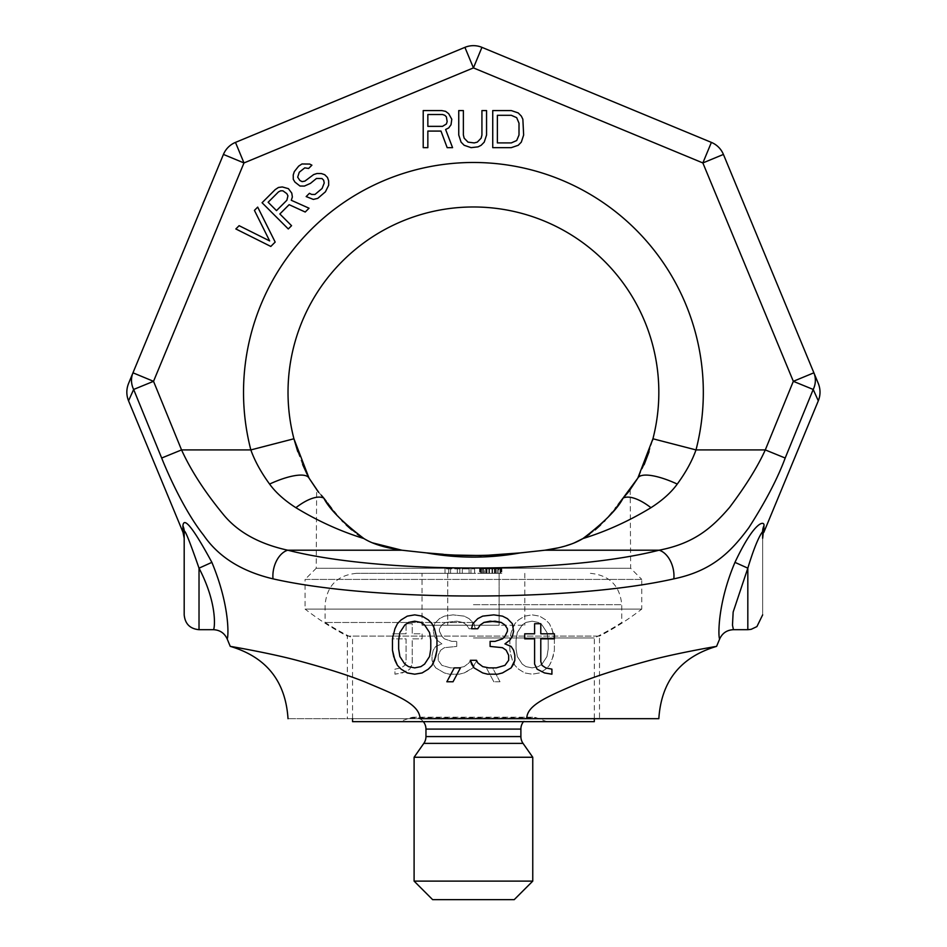<?xml version="1.0" encoding="UTF-8"?>
<svg xmlns="http://www.w3.org/2000/svg" width="947" height="947" viewBox="0 0 947 947"><rect width="100%" height="100%" fill="white"/><g stroke="black" fill="none" stroke-linecap="round" stroke-linejoin="round"><path stroke-width="0.71" stroke-dasharray="4.74 3.55" d="M711.386 142.393A22.243 22.243 0 0 1 723.425 154.432L702.863 162.943L711.386 142.393A22.243 22.243 0 0 1 723.425 154.432L815.769 377.391M128.579 383.428L223.433 154.432L243.983 162.943L473.429 67.9L702.863 162.943L793.326 381.321L765.294 449.92C757.647 466.764 745.727 485.941 729.545 507.438C712.132 527.645 694.411 543.4 659.088 550.207C566.164 573.953 380.694 573.953 287.77 550.207C258.744 543.85 237.081 531.693 222.746 513.748C204.54 491.517 190.809 470.245 181.552 449.92L153.532 381.321L243.983 162.943L235.472 142.393A22.243 22.243 0 0 0 223.433 154.432A22.243 22.243 0 0 1 235.472 142.393M128.543 400.83L133.645 389.454L153.532 381.321L132.971 372.81M762.655 538.263L762.655 531.409A14.832 13.649 180 0 1 763.933 525.857C765.093 520.921 755.422 518.92 734.967 562.364C716.619 605.5 718.335 639.201 719.708 638.858M230.251 646.363C235.981 647.274 274.014 653.986 299.737 661.101C327.035 668.499 348.756 675.436 364.915 681.899C395.597 695.027 419.462 703.514 420.066 718.69L526.781 718.69C526.615 704.852 548.798 696.187 576.06 684.219C592.68 677.2 616.379 669.493 647.156 661.089C672.607 654.046 710.581 647.322 716.595 646.363M227.138 638.858C228.263 639.024 230.89 608.045 211.879 562.364C193.389 528.26 183.73 516.079 182.913 525.857L183.02 532.332M818.303 400.83L813.213 389.454L785.193 458.028C777.605 478.507 765.496 501.709 748.852 527.657C730.812 552.042 712.108 570.911 673.838 578.854C572.888 601.747 373.958 601.747 273.02 578.854C241.592 571.408 218.473 556.883 203.652 535.268C185.896 512.919 169.773 478.271 161.665 458.028L133.645 389.454M554.386 638.858L554.386 650.21L553.155 656.531L549.438 665.362L545.732 669.15L539.553 672.938L532.143 674.193L524.721 672.938L518.542 669.15L514.837 665.362L511.12 656.531L509.888 650.21L509.888 638.858L511.12 632.537L514.837 623.706L518.542 619.918L524.721 616.13L532.143 614.863L539.553 616.13L545.732 619.918L549.438 623.706L553.155 632.537L554.386 638.858L554.386 650.21L551.912 660.308L549.438 665.362L545.732 669.15L539.553 672.938L532.143 674.193L524.721 672.938L518.542 669.15L514.837 665.362L512.363 660.308L509.888 650.21L509.888 638.858L511.12 632.537L514.837 623.706L518.542 619.918L524.721 616.13L532.143 614.863L539.553 616.13L545.732 619.918L549.438 623.706L551.912 628.749L554.386 638.858L554.386 633.803L540.784 633.803L540.784 623.706L534.605 623.706M500.004 681.769L493.825 681.769L486.403 667.884L492.582 667.884L500.004 681.769L493.825 681.769L486.403 667.884L492.582 667.884L500.004 681.769M508.657 660.308L504.94 665.362L496.287 667.884L488.877 667.884L482.698 666.629L477.75 662.841L476.519 660.308L472.813 667.884L464.16 672.938L459.212 674.193L449.328 674.193L444.38 672.938L435.727 667.884L432.021 660.308L432.021 655.265L433.253 650.21L435.727 646.422L441.906 643.901L436.958 640.113L434.495 636.325L433.253 631.282L434.495 623.706L439.432 618.651L444.38 616.13L453.033 614.863L464.16 616.13L469.096 618.651L474.045 623.706L475.276 628.749L469.096 628.749L466.622 624.973L462.917 622.439L456.738 621.185L445.611 622.439L441.906 624.973L439.432 628.749L439.432 631.282L441.906 636.325L444.38 638.858L451.79 641.379L456.738 641.379L456.738 646.422L444.38 647.689L440.675 650.21L438.201 655.265L438.201 660.308L441.906 665.362L450.559 667.884L457.981 667.884L464.16 666.629L469.096 662.841L470.339 660.308L476.519 660.308L475.276 664.096L472.813 667.884L469.096 670.417L464.16 672.938L459.212 674.193L449.328 674.193L444.38 672.938L435.727 667.884L433.253 664.096L432.021 660.308L432.021 655.265L433.253 650.21L435.727 646.422L441.906 643.901L436.958 640.113L434.495 636.325L433.253 631.282L434.495 623.706L439.432 618.651L444.38 616.13L453.033 614.863L464.16 616.13L469.096 618.651L474.045 623.706L475.276 628.749L469.096 628.749L466.622 624.973L462.917 622.439L456.738 621.185L445.611 622.439L441.906 624.973L439.432 628.749L439.432 631.282L441.906 636.325L444.38 638.858L451.79 641.379L456.738 641.379L456.738 646.422L444.38 647.689L440.675 650.21L438.201 655.265L438.201 660.308L441.906 665.362L450.559 667.884L457.981 667.884L464.16 666.629L469.096 662.841L470.339 660.308L476.519 660.308L470.339 660.308M414.715 614.863L407.293 616.13L401.114 619.918L397.409 623.706L394.935 628.749L392.46 638.858L392.46 633.803L406.062 633.803L406.062 623.706L412.241 623.706L412.241 633.803L422.125 633.803L422.125 638.858L412.241 638.858L412.241 664.096L409.767 669.15L402.357 672.938L394.935 674.193L394.935 669.15L401.114 667.884L404.831 665.362L406.062 661.574L406.062 638.858L392.46 638.858L392.46 633.803L406.062 633.803L406.062 623.706L412.241 623.706L412.241 633.803L422.125 633.803L422.125 638.858L412.241 638.858L412.241 664.096L409.767 669.15L406.062 671.672L394.935 674.193L394.935 669.15L401.114 667.884L404.831 665.362L406.062 661.574L406.062 638.858L392.46 638.858L392.46 650.21M548.206 648.955L548.206 640.113L546.975 632.537L542.027 624.973L538.322 622.439L532.143 621.185L525.952 622.439L522.247 624.973L517.311 632.537L516.068 640.113L516.068 648.955L517.311 656.531L522.247 664.096L525.952 666.629L532.143 667.884L538.322 666.629L542.027 664.096L546.975 656.531L548.206 648.955L548.206 640.113L546.975 632.537L542.027 624.973L538.322 622.439L532.143 621.185L525.952 622.439L522.247 624.973L517.311 632.537L516.068 640.113L516.068 648.955L517.311 656.531L522.247 664.096L525.952 666.629L532.143 667.884L538.322 666.629L542.027 664.096L546.975 656.531L548.206 648.955M407.293 672.938L414.715 674.193M436.958 638.858L434.495 628.749L432.021 623.706L428.316 619.918L422.125 616.13M460.443 667.884L454.264 667.884L446.854 681.769M514.837 660.308L514.837 655.265L513.594 650.21L511.12 646.422L504.94 643.901M513.594 631.282L512.363 623.706L507.414 618.651L502.478 616.13L493.825 614.863L482.698 616.13L477.75 618.651L472.813 623.706L471.57 628.749M507.414 631.282L504.94 636.325L502.478 638.858L495.056 641.379L490.108 641.379M551.912 674.193L551.912 669.15L545.732 667.884L542.027 665.362L540.784 661.574L540.784 638.858M534.605 633.803L524.721 633.803M414.715 621.185L420.894 622.439M430.778 640.113L430.778 648.955L429.547 656.531L424.599 664.096L420.894 666.629L414.715 667.884M408.536 666.629L404.831 664.096L399.883 656.531L398.651 648.955M762.655 531.409L762.655 614.863L762.655 531.409C763.223 531.492 758.145 534.12 747.822 568.164L733.156 612.058L732.481 625.15L733.428 629.696M734.967 562.364L747.822 568.164L747.822 629.696M211.879 562.364L199.024 568.164M182.913 525.857A14.832 13.649 0 0 1 184.192 531.409L184.192 538.168M199.024 629.696L199.024 568.176C189.649 541.187 184.701 528.935 184.192 531.409L184.192 614.863M184.192 534.108L184.192 536.144M420.066 718.69L288.018 718.69L420.066 718.69M599.498 718.69L347.348 718.69L599.498 718.69L599.498 636.1L347.348 636.1L347.348 718.69M599.498 636.1L347.348 636.1A274.393 274.393 0 0 1 305.076 609.075L641.77 609.075A274.393 274.393 0 0 1 599.498 636.1M641.77 609.075L305.076 609.075L305.076 579.41L641.77 579.41L641.77 609.075M641.77 579.41L305.076 579.41L316.203 568.283L630.655 568.283L641.77 579.41M630.193 489.871L630.655 568.283L316.203 568.283L316.641 489.859M628.169 492.322L628.844 491.54M321.246 495.139L318.748 492.404L321.246 495.139M317.967 491.481L318.725 492.381M363.79 538.488L363.897 538.547C340.577 531.362 317.908 521.075 295.89 507.699A44.497 18.1 131.7 0 1 323.779 498.075L324.028 498.394M326.324 501.365L327.555 503.023M328.917 504.834L329.532 505.662M331.687 508.492L334.042 511.487M336.445 514.446L338.079 516.364M338.931 517.346L341.796 520.495M343.074 521.833L346.235 524.993M351.739 529.918L357.232 534.179M363.897 538.547L372.55 542.856M273.02 578.854A22.243 14.383 103.1 0 1 287.77 550.207L401.859 550.207L426.493 552.894C457.993 558.517 489.279 558.517 520.353 552.894L544.987 550.207L659.088 550.207A22.243 14.383 76.9 0 1 673.838 578.854M443.291 554.279L454.82 555.072M481.206 555.546L486.012 555.38M558.505 547.792L574.308 542.856M785.193 458.028L765.294 449.92L696.009 449.908C692.068 460.988 685.817 472.375 677.259 484.071C671.174 492.487 662.403 500.359 650.956 507.699C628.855 521.122 606.187 531.409 582.961 538.547L583.056 538.488M589.543 534.238L595.107 529.929M600.587 525.005L604.174 521.418M605.121 520.424L608.661 516.494M612.236 512.22L615.195 508.456M616.024 507.367L618.142 504.562M622.712 498.524L623.079 498.075A44.497 18.1 48.3 0 1 650.956 507.699M677.259 484.071A44.497 13.128 27.5 0 0 637.804 478.128L652.933 438.781L696.009 449.92M295.89 507.699C284.443 500.371 275.684 492.487 269.587 484.071C261.041 472.364 254.79 460.976 250.837 449.908L181.552 449.92L161.665 458.028M269.587 484.071A44.497 13.128 152.5 0 1 309.042 478.128L307.254 474.613M250.837 449.92L293.925 438.781A185.399 185.399 0 0 1 473.429 206.979A185.399 185.399 0 0 1 652.933 438.781A185.399 185.399 0 0 0 473.429 206.979A185.399 185.399 0 0 0 293.925 438.781M302.649 464.575L297.76 451.672M813.213 389.454L793.326 381.321L813.875 372.81M427.843 131.077L440.982 131.077L447.162 147.649L452.571 147.649L445.611 129.502L448.7 127.928L451.021 124.767L451.79 119.251L448.7 113.723L445.611 111.355L441.752 110.574L423.214 110.574L423.214 147.649L427.843 147.649L427.843 131.077M486.557 135.03L486.557 110.574L481.928 110.574L481.928 135.03L481.147 138.179L477.288 142.133L474.198 142.914L468.019 142.133L464.16 138.179L463.379 135.03L463.379 110.574L458.75 110.574L458.75 135.03L461.071 142.133L464.16 145.282L471.109 147.649L478.057 146.856L481.147 145.282L484.237 142.133L486.557 135.03M511.285 110.574L492.736 110.574L492.736 147.649L511.285 147.649L518.234 145.282L521.323 142.133L523.644 135.03L522.862 119.251L521.323 116.09L518.234 112.942L511.285 110.574M275.175 242.077L257.691 207.109L254.423 210.388L269.646 240.917L239.118 225.682L235.85 228.961L270.806 246.445L275.175 242.077M279.85 213.975L289.131 204.682L305.218 212.033L309.042 208.21L291.297 200.291L292.363 196.988L291.771 193.117L288.409 188.666L282.324 186.95L278.465 187.459L275.175 189.637L262.07 202.741L288.29 228.961L291.558 225.682L279.85 213.975M308.627 168.459L311.906 165.18L309.681 164.056L301.951 163.973L298.66 166.139L294.304 171.62L293.239 174.923L293.286 179.338L294.967 182.12L299.974 186.026L304.389 186.074L310.438 183.387L316.464 178.474L321.98 178.533L323.649 180.214L324.229 182.972L322.087 188.477L314.972 194.466L311.658 194.431L309.444 193.306L306.165 196.585L313.362 199.415L317.766 198.361L325.425 191.815L328.668 185.233L328.633 180.818L327.484 177.491L324.703 174.698L321.376 173.561L316.961 173.514L313.658 174.579L304.898 181.114L302.14 181.635L299.915 180.51L297.678 177.172L299.276 172.224L304.756 167.868L308.627 168.459M442.521 126.353L427.843 126.353L427.843 114.516L442.521 114.516L444.841 115.297L446.392 116.883L447.162 121.618L446.392 123.986L442.521 126.353M497.376 115.297L511.285 115.297L516.683 117.665L519.003 123.193L519.003 135.03L516.683 140.547L511.285 142.914L497.376 142.914L497.376 115.297M286.882 200.243L276.5 210.625L268.131 202.256L278.513 191.874L280.703 190.797L282.916 190.821L286.811 193.626L287.935 195.84L286.882 200.243M481.94 47.35L473.429 67.9L464.918 47.35M432.637 899.65L514.221 899.65M414.099 881.112L532.759 881.112M414.099 757.257L532.759 757.257M399.776 721.661L547.07 721.661L399.776 721.661L410.039 717.933A11.861 11.861 0 0 1 423.356 721.661M547.07 721.661L536.819 717.933A11.861 11.861 0 0 0 523.49 721.661M352.544 721.661L594.314 721.661M473.429 637.982L594.314 637.982L473.429 637.982M473.429 622.499L325.105 622.499L473.429 622.499M473.429 573.337L356.463 573.337L473.429 573.337M499.116 573.337L447.742 573.337L499.116 573.337L499.116 625.257L524.804 625.257L447.742 625.257L499.116 625.257L499.116 573.337M422.042 573.337L447.742 573.337L422.042 573.337L422.042 625.257L447.742 625.257L422.042 625.257M470.955 573.337L444.995 573.337L470.955 573.337L470.955 568.887L474.66 568.887L444.995 568.887L470.955 568.887L470.955 573.337M484.556 573.337L501.851 573.337L480.224 573.337L489.492 573.337L484.556 573.337L484.556 568.887L483.313 568.887L489.492 568.887L480.839 568.887L500.62 568.887L482.698 568.887L500.004 568.887L483.313 568.887L484.556 568.887L484.556 573.337L484.556 568.887M489.492 573.337L498.761 573.337L487.018 573.337L498.146 573.337L489.492 573.337L489.492 568.887M524.804 573.337L524.804 625.257M447.742 573.337L447.742 625.257L447.742 573.337M462.302 573.337L462.302 568.887M457.354 573.337L457.354 568.887M448.7 573.337L448.7 568.887L448.7 573.337M444.995 573.337L444.995 568.887L444.995 573.337M450.559 573.337L450.559 568.887M459.828 573.337L459.828 568.887M469.096 573.337L469.096 568.887M474.66 573.337L474.66 568.887L474.66 573.337M480.224 568.887L481.455 568.887L480.224 568.887L480.224 573.337L480.224 568.887M501.235 568.887L500.004 568.887L501.235 568.887L501.235 573.337L501.235 568.887M501.851 568.887L500.62 568.887L501.851 568.887L501.851 573.337L501.851 568.887M479.608 568.887L480.839 568.887L479.608 568.887L479.608 573.337L479.608 568.887M498.761 568.887L496.915 568.887L498.761 568.887L498.761 573.337M496.915 568.887L494.441 568.887L498.146 568.887L496.915 568.887L496.915 573.337M483.313 573.337L483.313 568.887M481.455 573.337L481.455 568.887L481.455 573.337M486.403 573.337L486.403 568.887M491.967 573.337L491.967 568.887M495.056 573.337L495.056 568.887M498.146 573.337L498.146 568.887M500.004 573.337L500.004 568.887L500.004 573.337M500.62 573.337L500.62 568.887L500.62 573.337M495.672 573.337L495.672 568.887M492.582 573.337L492.582 568.887M488.877 573.337L488.877 568.887M485.787 573.337L485.787 568.887M482.698 573.337L482.698 568.887M480.839 573.337L480.839 568.887L480.839 573.337M487.018 573.337L487.018 568.887L487.018 573.337M494.441 573.337L494.441 568.887L494.441 573.337M250.837 449.908A229.896 229.896 0 0 1 473.429 162.482A229.896 229.896 0 0 1 696.009 449.908M423.818 743.383L523.04 743.383M425.961 736.577L520.886 736.577M425.961 729.083L520.886 729.083M410.039 717.933L536.819 717.933L410.039 717.933M473.429 604.695L621.753 604.695L473.429 604.695M184.192 535.197L184.192 534.037M652.459 440.556L649.086 451.683M644.149 464.693L639.414 474.98M532.759 717.21L414.099 717.21L532.759 717.21M590.383 573.337C609.442 575.196 619.894 585.648 621.753 604.695L621.753 622.499A274.393 274.393 0 0 1 594.314 637.982L594.314 718.69M356.463 573.337C337.416 575.196 326.964 585.648 325.105 604.695L325.105 622.499A274.393 274.393 0 0 0 352.544 637.982L352.544 718.69"/><path stroke-width="1.42" d="M815.769 377.391L818.279 383.428C820.587 389.241 820.599 395.041 818.303 400.83L763.838 532.332L763.933 525.857C765.093 520.921 755.422 518.92 734.967 562.364C716.619 605.5 718.335 639.201 719.708 638.858L716.595 646.363C710.581 647.322 672.607 654.046 647.156 661.089C616.379 669.493 592.68 677.2 576.06 684.219C548.798 696.187 526.615 704.852 526.781 718.69L420.066 718.69C419.462 703.514 395.597 695.027 364.915 681.899C348.756 675.436 327.035 668.499 299.737 661.101C274.014 653.986 235.981 647.274 230.251 646.363L227.138 638.858C228.263 639.024 230.89 608.045 211.879 562.364C193.389 528.26 183.73 516.079 182.913 525.857L183.02 532.332L128.543 400.83L133.645 389.454L153.532 381.321L243.983 162.943L473.429 67.9L702.863 162.943L793.326 381.321L765.294 449.92C757.647 466.764 745.727 485.941 729.545 507.438C712.132 527.645 694.411 543.4 659.088 550.207C566.164 573.953 380.694 573.953 287.77 550.207C258.744 543.85 237.081 531.693 222.746 513.748C204.54 491.517 190.809 470.245 181.552 449.92L153.532 381.321L132.971 372.81L223.433 154.432L243.983 162.943L235.472 142.393L464.918 47.35L473.429 67.9L481.94 47.35L711.386 142.393L702.863 162.943L723.425 154.432L818.279 383.428M235.472 142.393A22.243 22.243 0 0 0 223.433 154.432A22.243 22.243 0 0 1 235.472 142.393L464.918 47.35A22.243 22.243 0 0 1 481.94 47.35L711.386 142.393A22.243 22.243 0 0 1 723.425 154.432A22.243 22.243 0 0 0 711.386 142.393M128.543 400.83C126.259 395.029 126.259 389.229 128.579 383.428L132.971 372.81A22.243 20.775 -157.5 0 0 133.645 389.454A22.243 20.775 22.5 0 1 132.971 372.81M762.655 531.409L762.655 538.263L763.933 525.857A14.832 13.649 -0 0 0 762.655 531.409C763.223 531.492 758.145 534.12 747.822 568.164L733.156 612.058L732.481 625.15L733.428 629.696C727.012 629.992 722.443 633.046 719.708 638.858M818.457 383.855L813.875 372.81A22.243 20.775 157.5 0 1 813.213 389.454L793.326 381.321L813.875 372.81A22.243 20.775 -22.5 0 1 813.213 389.454L785.193 458.028C777.605 478.507 765.496 501.709 748.852 527.657C730.812 552.042 712.108 570.911 673.838 578.854C572.888 601.747 373.958 601.747 273.02 578.854C241.592 571.408 218.473 556.883 203.652 535.268C185.896 512.919 169.773 478.271 161.665 458.028L133.645 389.454M813.213 389.454L818.303 400.83M392.46 650.21L394.935 660.308L397.409 665.362L401.114 669.15L407.293 672.938L414.715 674.193L422.125 672.938L428.316 669.15L432.021 665.362L434.495 660.308L436.958 650.21L436.958 638.858L434.495 628.749L432.021 623.706L428.316 619.918L422.125 616.13L414.715 614.863L407.293 616.13L401.114 619.918L397.409 623.706L394.935 628.749L392.46 638.858L392.46 650.21L393.703 656.531L397.409 665.362L401.114 669.15L407.293 672.938M446.854 681.769L453.033 681.769L460.443 667.884L454.264 667.884L446.854 681.769L453.033 681.769L460.443 667.884M470.339 660.308L474.045 667.884L482.698 672.938L487.646 674.193L497.53 674.193L502.478 672.938L511.12 667.884L513.594 664.096L514.837 660.308L514.837 655.265L513.594 650.21L511.12 646.422L504.94 643.901L509.888 640.113L512.363 636.325L513.594 631.282L512.363 623.706L507.414 618.651L502.478 616.13L493.825 614.863L482.698 616.13L477.75 618.651L472.813 623.706L471.57 628.749L477.75 628.749L480.224 624.973L483.929 622.439L490.108 621.185L501.235 622.439L504.94 624.973L507.414 628.749L507.414 631.282L504.94 636.325L502.478 638.858L495.056 641.379L490.108 641.379L490.108 646.422L502.478 647.689L506.183 650.21L508.657 655.265L508.657 660.308L504.94 665.362L496.287 667.884L488.877 667.884L482.698 666.629L477.75 662.841L476.519 660.308L470.339 660.308L471.57 664.096L474.045 667.884L482.698 672.938L487.646 674.193L497.53 674.193L502.478 672.938L511.12 667.884L514.837 660.308M540.784 638.858L554.386 638.858L554.386 633.803L540.784 633.803L540.784 623.706L534.605 623.706L534.605 633.803L524.721 633.803L524.721 638.858L534.605 638.858L534.605 664.096L537.079 669.15L544.501 672.938L551.912 674.193L551.912 669.15L545.732 667.884L542.027 665.362L540.784 661.574L540.784 638.858L554.386 638.858M398.651 648.955L398.651 640.113L399.883 632.537L404.831 624.973L408.536 622.439L414.715 621.185L420.894 622.439L424.599 624.973L429.547 632.537L430.778 640.113L430.778 648.955L429.547 656.531L424.599 664.096L420.894 666.629L414.715 667.884L408.536 666.629L404.831 664.096L399.883 656.531L398.651 648.955L398.651 640.113L399.883 632.537L404.831 624.973L408.536 622.439L414.715 621.185M227.138 638.858C224.403 633.046 219.834 629.992 213.418 629.696C214.531 629.921 218.212 604.873 199.024 568.176C189.649 541.187 184.701 528.935 184.192 531.409L184.192 534.108M213.418 629.696C214.531 629.921 218.212 604.873 199.024 568.176L199.024 629.696L213.418 629.696M734.967 562.364L747.822 568.164L747.822 629.696L751.172 629.317L756.913 626.594L762.655 614.863M211.879 562.364L199.024 568.164M184.192 536.144L184.192 538.263L183.02 532.332M182.913 525.857A14.832 13.649 180 0 1 184.192 531.409L184.192 614.863C185.079 623.884 190.016 628.82 199.024 629.696M526.781 718.69L658.828 718.69L526.781 718.69M628.844 491.54L637.804 478.128L623.079 498.075C617.752 508.752 604.375 522.235 582.961 538.547C573.846 544.099 561.192 547.993 544.987 550.207L520.353 552.894C489.019 556.339 457.732 556.339 426.493 552.894L401.859 550.207C385.382 547.899 372.727 544.016 363.897 538.547C342.459 522.211 329.083 508.728 323.779 498.075L321.246 495.139L323.779 498.075A44.497 18.1 -48.3 0 0 295.89 507.699C284.443 500.371 275.684 492.487 269.587 484.071A44.497 13.128 -27.5 0 1 309.042 478.128L293.925 438.781A185.399 185.399 0 0 1 473.429 206.979A185.399 185.399 0 0 1 652.933 438.781L637.804 478.128A44.497 13.128 -152.5 0 1 677.259 484.071C671.174 492.487 662.403 500.359 650.956 507.699C628.855 521.122 606.187 531.409 582.961 538.547L574.308 542.856M318.748 492.404L309.042 478.128L317.967 491.481M324.028 498.394L326.324 501.365M327.555 503.023L328.917 504.834M329.532 505.662L331.687 508.492M334.042 511.487L336.445 514.446M338.079 516.364L338.931 517.346M341.796 520.495L343.074 521.833M346.235 524.993L351.739 529.918M357.232 534.179L363.79 538.488M372.55 542.856L401.859 550.207L287.77 550.207A22.243 14.383 -76.9 0 0 273.02 578.854M486.012 555.38L520.353 552.894C489.279 558.517 457.993 558.517 426.493 552.894L443.291 554.279M454.82 555.072L481.206 555.546M673.838 578.854A22.243 14.383 -103.1 0 0 659.088 550.207L544.987 550.207L558.505 547.792M583.056 538.488L589.543 534.238M595.107 529.929L600.587 525.005M604.174 521.418L605.121 520.424M608.661 516.494L612.236 512.22M615.195 508.456L616.024 507.367M618.142 504.562L622.712 498.524M650.956 507.699A44.497 18.1 -131.7 0 0 623.079 498.075L628.157 492.333M363.897 538.547C340.577 531.362 317.908 521.075 295.89 507.699M785.193 458.028L765.294 449.92L696.009 449.908C692.068 460.988 685.817 472.375 677.259 484.071M269.587 484.071C261.041 472.364 254.79 460.976 250.837 449.908L181.552 449.92L161.665 458.028M307.254 474.613L302.649 464.575M297.76 451.672L293.925 438.781A185.399 185.399 0 0 1 473.429 206.979A185.399 185.399 0 0 1 652.933 438.781L652.459 440.556M250.837 449.92L293.925 438.781L309.042 478.128M696.009 449.92L652.933 438.781M427.843 131.077L440.982 131.077L447.162 147.649L452.571 147.649L445.611 129.502L448.7 127.928L451.021 124.767L451.79 119.251L448.7 113.723L445.611 111.355L441.752 110.574L423.214 110.574L423.214 147.649L427.843 147.649L427.843 131.077M442.521 126.353L427.843 126.353L427.843 114.516L442.521 114.516L444.841 115.297L446.392 116.883L447.162 121.618L446.392 123.986L442.521 126.353M486.557 135.03L486.557 110.574L481.928 110.574L481.928 135.03L481.147 138.179L477.288 142.133L474.198 142.914L468.019 142.133L464.16 138.179L463.379 135.03L463.379 110.574L458.75 110.574L458.75 135.03L461.071 142.133L464.16 145.282L471.109 147.649L478.057 146.856L481.147 145.282L484.237 142.133L486.557 135.03M511.285 110.574L492.736 110.574L492.736 147.649L511.285 147.649L518.234 145.282L521.323 142.133L523.644 135.03L522.862 119.251L521.323 116.09L518.234 112.942L511.285 110.574M497.376 115.297L511.285 115.297L516.683 117.665L519.003 123.193L519.003 135.03L516.683 140.547L511.285 142.914L497.376 142.914L497.376 115.297M275.175 242.077L257.691 207.109L254.423 210.388L269.646 240.917L239.118 225.682L235.85 228.961L270.806 246.445L275.175 242.077M279.85 213.975L289.131 204.682L305.218 212.033L309.042 208.21L291.297 200.291L292.363 196.988L291.771 193.117L288.409 188.666L282.324 186.95L278.465 187.459L275.175 189.637L262.07 202.741L288.29 228.961L291.558 225.682L279.85 213.975M286.882 200.243L276.5 210.625L268.131 202.256L278.513 191.874L280.703 190.797L282.916 190.821L286.811 193.626L287.935 195.84L286.882 200.243M308.627 168.459L311.906 165.18L309.681 164.056L301.951 163.973L298.66 166.139L294.304 171.62L293.239 174.923L293.286 179.338L294.967 182.12L299.974 186.026L304.389 186.074L310.438 183.387L316.464 178.474L321.98 178.533L323.649 180.214L324.229 182.972L322.087 188.477L314.972 194.466L311.658 194.431L309.444 193.306L306.165 196.585L313.362 199.415L317.766 198.361L325.425 191.815L328.668 185.233L328.633 180.818L327.484 177.491L324.703 174.698L321.376 173.561L316.961 173.514L313.658 174.579L304.898 181.114L302.14 181.635L299.915 180.51L297.678 177.172L299.276 172.224L304.756 167.868L308.627 168.459M464.918 47.35A22.243 22.243 0 0 1 481.94 47.35A22.243 22.243 0 0 0 464.918 47.35A22.243 22.243 0 0 1 481.94 47.35M422.125 616.13L414.715 614.863M414.715 674.193L422.125 672.938L428.316 669.15L432.021 665.362L435.727 656.531L436.958 650.21L436.958 638.858M414.715 667.884L408.536 666.629M420.894 622.439L424.599 624.973L429.547 632.537L430.778 640.113M490.108 641.379L490.108 646.422L502.478 647.689L506.183 650.21L508.657 655.265L508.657 660.308M471.57 628.749L477.75 628.749L480.224 624.973L483.929 622.439L495.056 621.185L501.235 622.439L504.94 624.973L507.414 628.749L507.414 631.282M504.94 643.901L509.888 640.113L512.363 636.325L513.594 631.282M524.721 633.803L524.721 638.858L534.605 638.858L534.605 664.096L537.079 669.15L544.501 672.938L551.912 674.193M534.605 623.706L534.605 633.803M514.221 899.65L432.637 899.65L414.099 881.112L532.759 881.112L514.221 899.65M523.49 721.661A11.861 11.861 0 0 0 520.886 729.083L520.886 736.577A11.861 11.861 0 0 0 523.04 743.383L532.759 757.257L414.099 757.257L414.099 881.112M423.356 721.661A11.861 11.861 0 0 1 425.961 729.083L425.961 736.577A11.861 11.861 0 0 1 423.818 743.383L414.099 757.257M594.314 718.69L594.314 721.661L352.544 721.661L352.544 718.69M250.837 449.908A229.896 229.896 0 0 1 473.429 162.482A229.896 229.896 0 0 1 696.009 449.908M423.818 743.383L523.04 743.383M425.961 736.577L520.886 736.577M425.961 729.083L520.886 729.083M733.428 629.696L747.822 629.696M184.192 534.037L184.192 535.197M658.828 718.69C661.29 681.165 680.538 657.064 716.595 646.363M230.251 646.363C266.308 657.052 285.568 681.165 288.018 718.69M649.086 451.683L644.149 464.693M639.414 474.98L637.804 478.128M532.759 757.257L532.759 881.112"/></g></svg>
